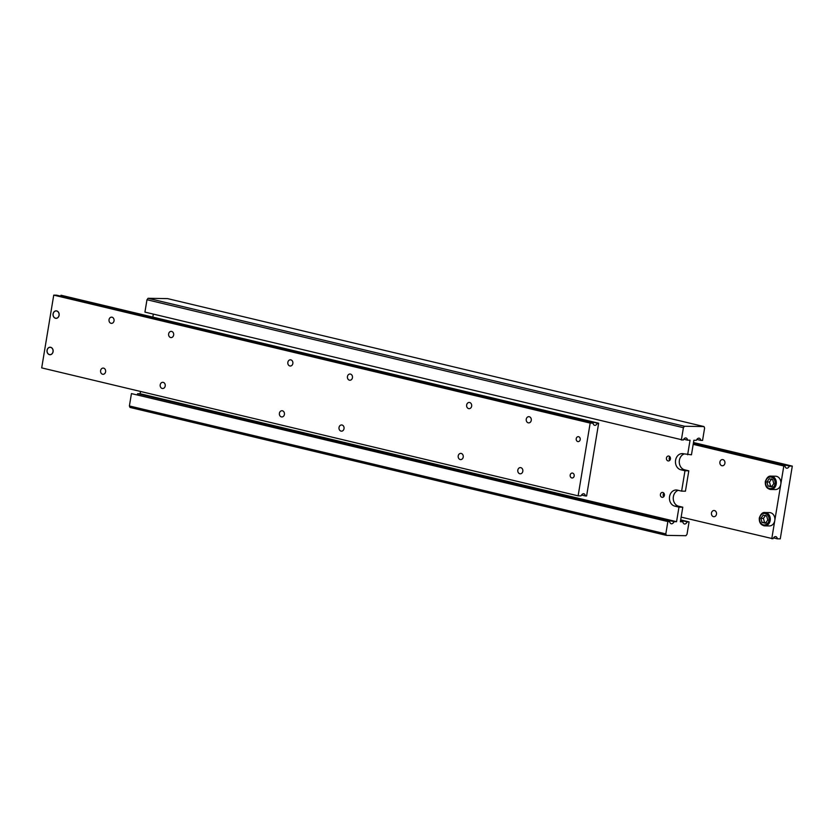 <?xml version="1.0" encoding="UTF-8"?>
<svg xmlns="http://www.w3.org/2000/svg" width="834" height="834" viewBox="0 0 834 834"><rect width="100%" height="100%" fill="white"/><g stroke="black" fill="none" stroke-linecap="round" stroke-linejoin="round"><path stroke-width="1.25" d="M137.151 394.555A4.451 2.502 103.4 0 0 137.673 393.7L674.091 521.657A4.451 2.502 -76.6 0 1 671.526 523.804A4.451 2.502 -76.6 0 1 671.224 523.762A4.451 2.502 -76.6 0 1 669.692 521.584L131.438 393.596L129.395 405.96L130 407.43L666.418 535.386L665.813 533.916L129.395 405.96M681.357 440.06L683.4 427.696L684.485 426.257L704 426.57L167.582 298.614L148.066 298.301L146.982 299.74L144.928 312.104L683.182 440.091A4.451 2.502 -76.6 0 1 685.746 437.944A4.451 2.502 -76.6 0 1 686.048 437.986A4.451 2.502 -76.6 0 1 687.581 440.164L683.703 439.237M678.24 490.329A8.152 6.693 -89.1 0 0 673.382 496.637A8.152 6.693 -89.1 0 0 678.615 506.207L682.785 507.197L678.97 507.145L674.789 506.144A8.152 6.693 90.9 0 1 669.566 496.574A8.152 6.693 90.9 0 1 676.249 489.985A8.152 6.693 90.9 0 1 677.448 490.142L681.618 491.132L684.985 470.762L680.815 469.771A8.152 6.693 90.9 0 1 675.582 460.201A8.152 6.693 90.9 0 1 682.275 453.613A8.152 6.693 90.9 0 1 683.463 453.759L691.459 454.811L693.867 440.269L696.327 440.3A4.451 2.502 -76.6 0 1 698.892 438.152A4.451 2.502 -76.6 0 1 699.205 438.194A4.451 2.502 -76.6 0 1 700.737 440.373L696.849 439.445M680.617 520.28L687.247 521.865A4.451 2.502 -76.6 0 1 684.683 524.013A4.451 2.502 -76.6 0 1 684.37 523.971A4.451 2.502 -76.6 0 1 682.837 521.792L680.461 521.229M684.266 453.946A8.152 6.693 -89.1 0 0 679.397 460.264A8.152 6.693 -89.1 0 0 684.631 469.823L688.801 470.824L685.433 491.195L681.618 491.132M662.811 492.456A2.46 2.022 90.9 0 1 662.008 497.293A2.46 2.022 90.9 0 1 662.811 492.456M663.822 493.092A2.46 2.022 -89.1 0 0 663.76 496.699M668.837 456.073A2.46 2.022 90.9 0 1 668.034 460.91A2.46 2.022 90.9 0 1 668.837 456.073M669.838 456.709A2.46 2.022 -89.1 0 0 669.785 460.316M680.68 519.895L689.072 521.896L687.018 534.26L685.934 535.699L666.418 535.386M140.508 391.459L140.133 393.731L137.673 393.7M665.813 533.916L667.867 521.552L669.692 521.584M131.438 393.596L667.867 521.552M687.247 521.865L689.072 521.896M682.785 507.197L680.377 521.75L682.837 521.792M674.091 521.657L676.562 521.688L678.97 507.145M704 426.57L704.605 428.04L702.562 440.404L700.737 440.373M687.643 454.759L690.052 440.206L687.581 440.164M684.485 426.257L148.066 298.301M146.982 299.74L683.4 427.696M140.133 393.731L676.562 521.688M153.32 314.105L152.862 316.889M688.801 470.824L684.985 470.762M56.691 311.009A3.649 2.992 90.9 0 1 59.037 315.294A3.649 2.992 90.9 0 1 55.503 318.181A3.649 2.992 90.9 0 1 53.157 313.897A3.649 2.992 90.9 0 1 56.691 311.009M56.066 318.348A3.743 3.075 90.9 0 1 55.544 318.275A3.743 3.075 90.9 0 1 53.095 314.23A3.743 3.075 90.9 0 1 56.18 310.853M55.492 318.275A3.743 3.075 90.9 0 1 53.042 314.209A3.743 3.075 90.9 0 1 56.159 310.853A3.743 3.075 90.9 0 1 56.712 310.915A3.743 3.075 90.9 0 1 59.151 314.981A3.743 3.075 90.9 0 1 56.034 318.348A3.743 3.075 90.9 0 1 55.492 318.275M60.517 296.101A4.451 2.502 103.4 0 0 61.038 295.246L597.457 423.203A4.451 2.502 -76.6 0 1 594.892 425.35A4.451 2.502 -76.6 0 1 594.59 425.309A4.451 2.502 -76.6 0 1 593.047 423.13L56.629 295.173L53.741 295.132L590.17 423.088L593.047 423.13M53.741 295.132L41.7 367.888L578.118 495.844L581.006 495.886A4.451 2.502 -76.6 0 1 583.571 493.738A4.451 2.502 -76.6 0 1 583.883 493.78A4.451 2.502 -76.6 0 1 585.416 495.959L581.527 495.031M460.222 459.544A3.107 2.544 90.9 0 1 458.189 456.177A3.107 2.544 90.9 0 1 460.775 453.394A3.107 2.544 90.9 0 1 461.233 453.446A3.107 2.544 90.9 0 1 463.256 456.813A3.107 2.544 90.9 0 1 460.67 459.597A3.107 2.544 90.9 0 1 460.222 459.544M519.822 473.764A3.107 2.544 90.9 0 1 517.789 470.397A3.107 2.544 90.9 0 1 520.374 467.603A3.107 2.544 90.9 0 1 520.833 467.666A3.107 2.544 90.9 0 1 522.855 471.033A3.107 2.544 90.9 0 1 520.28 473.816A3.107 2.544 90.9 0 1 519.822 473.764M468.645 408.608A3.107 2.544 90.9 0 1 466.623 405.241A3.107 2.544 90.9 0 1 469.208 402.457A3.107 2.544 90.9 0 1 469.657 402.52A3.107 2.544 90.9 0 1 471.69 405.887A3.107 2.544 90.9 0 1 469.104 408.67A3.107 2.544 90.9 0 1 468.645 408.608M528.256 422.828A3.107 2.544 90.9 0 1 526.223 419.46A3.107 2.544 90.9 0 1 528.808 416.677A3.107 2.544 90.9 0 1 529.267 416.729A3.107 2.544 90.9 0 1 531.289 420.107A3.107 2.544 90.9 0 1 528.704 422.89A3.107 2.544 90.9 0 1 528.256 422.828M102.603 374.237A3.107 2.544 90.9 0 1 100.58 370.869A3.107 2.544 90.9 0 1 103.155 368.086A3.107 2.544 90.9 0 1 103.614 368.138A3.107 2.544 90.9 0 1 105.637 371.505A3.107 2.544 90.9 0 1 103.062 374.299A3.107 2.544 90.9 0 1 102.603 374.237M162.203 388.456A3.107 2.544 90.9 0 1 160.18 385.089A3.107 2.544 90.9 0 1 162.766 382.306A3.107 2.544 90.9 0 1 163.214 382.358A3.107 2.544 90.9 0 1 165.247 385.725A3.107 2.544 90.9 0 1 162.661 388.508A3.107 2.544 90.9 0 1 162.203 388.456M111.037 323.311A3.107 2.544 90.9 0 1 109.004 319.943A3.107 2.544 90.9 0 1 111.589 317.149A3.107 2.544 90.9 0 1 112.048 317.212A3.107 2.544 90.9 0 1 114.07 320.579A3.107 2.544 90.9 0 1 111.495 323.363A3.107 2.544 90.9 0 1 111.037 323.311M170.636 337.53A3.107 2.544 90.9 0 1 168.614 334.153A3.107 2.544 90.9 0 1 171.189 331.369A3.107 2.544 90.9 0 1 171.648 331.432A3.107 2.544 90.9 0 1 173.68 334.799A3.107 2.544 90.9 0 1 171.095 337.582A3.107 2.544 90.9 0 1 170.636 337.53M577.816 441.561A2.46 2.022 90.9 0 1 578.619 436.724A2.46 2.022 90.9 0 1 577.816 441.561M571.79 477.945A2.46 2.022 90.9 0 1 572.593 473.097A2.46 2.022 90.9 0 1 571.79 477.945M281.412 416.896A3.107 2.544 90.9 0 1 279.38 413.518A3.107 2.544 90.9 0 1 281.965 410.735A3.107 2.544 90.9 0 1 282.424 410.797A3.107 2.544 90.9 0 1 284.446 414.164A3.107 2.544 90.9 0 1 281.871 416.948A3.107 2.544 90.9 0 1 281.412 416.896M341.012 431.105A3.107 2.544 90.9 0 1 338.99 427.738A3.107 2.544 90.9 0 1 341.565 424.954A3.107 2.544 90.9 0 1 342.023 425.006A3.107 2.544 90.9 0 1 344.056 428.384A3.107 2.544 90.9 0 1 341.471 431.168A3.107 2.544 90.9 0 1 341.012 431.105M289.846 365.959A3.107 2.544 90.9 0 1 287.813 362.592A3.107 2.544 90.9 0 1 290.399 359.808A3.107 2.544 90.9 0 1 290.858 359.861A3.107 2.544 90.9 0 1 292.88 363.228A3.107 2.544 90.9 0 1 290.295 366.022A3.107 2.544 90.9 0 1 289.846 365.959M349.446 380.179A3.107 2.544 90.9 0 1 347.413 376.812A3.107 2.544 90.9 0 1 349.999 374.028A3.107 2.544 90.9 0 1 350.457 374.08A3.107 2.544 90.9 0 1 352.48 377.448A3.107 2.544 90.9 0 1 349.905 380.231A3.107 2.544 90.9 0 1 349.446 380.179M50.019 354.721A3.743 3.075 90.9 0 1 49.467 354.659A3.743 3.075 90.9 0 1 47.017 350.593A3.743 3.075 90.9 0 1 50.134 347.225A3.743 3.075 90.9 0 1 50.686 347.298A3.743 3.075 90.9 0 1 53.126 351.364A3.743 3.075 90.9 0 1 50.019 354.721A3.743 3.075 90.9 0 1 49.519 354.659A3.743 3.075 90.9 0 1 47.069 350.603A3.743 3.075 90.9 0 1 50.165 347.225M50.666 347.392A3.649 2.992 90.9 0 1 53.011 351.677A3.649 2.992 90.9 0 1 49.477 354.565A3.649 2.992 90.9 0 1 47.142 350.28A3.649 2.992 90.9 0 1 50.666 347.392M597.457 423.203L598.645 423.224L586.604 495.98L585.416 495.959M578.118 495.844L590.17 423.088M598.645 423.224L61.038 295.246M769.782 489.36A6.672 5.473 -89.1 0 0 770.752 489.485A6.672 5.473 -89.1 0 0 776.225 484.095A6.672 5.473 -89.1 0 0 771.95 476.266A6.672 5.473 -89.1 0 0 770.97 476.141L775.547 476.214A6.672 5.473 90.9 0 1 776.527 476.339A6.672 5.473 90.9 0 1 780.812 484.168L783.814 465.977L785.002 465.998L693.231 444.105M771.773 478.799L769.459 482.021L770.574 486.076L772.482 486.483M693.388 443.156L789.412 466.07A4.451 2.502 -76.6 0 1 786.848 468.218A4.451 2.502 -76.6 0 1 786.535 468.176A4.451 2.502 -76.6 0 1 785.002 465.998M681.138 517.111L772.962 538.754A4.451 2.502 -76.6 0 1 775.526 536.606A4.451 2.502 -76.6 0 1 775.839 536.648A4.451 2.502 -76.6 0 1 777.371 538.827L773.483 537.899M714.477 510.554A3.107 2.544 90.9 0 1 716.51 513.921A3.107 2.544 90.9 0 1 713.925 516.705A3.107 2.544 90.9 0 1 713.477 516.653A3.107 2.544 90.9 0 1 711.444 513.285A3.107 2.544 90.9 0 1 714.029 510.502A3.107 2.544 90.9 0 1 714.477 510.554M722.911 459.628A3.107 2.544 90.9 0 1 724.944 462.995A3.107 2.544 90.9 0 1 722.359 465.779A3.107 2.544 90.9 0 1 721.9 465.726A3.107 2.544 90.9 0 1 719.878 462.349A3.107 2.544 90.9 0 1 722.463 459.565A3.107 2.544 90.9 0 1 722.911 459.628M765.758 515.172L763.433 518.404L764.549 522.449L766.467 522.866M764.945 512.524L769.532 512.597A6.672 5.473 90.9 0 1 770.501 512.722A6.672 5.473 90.9 0 1 774.786 520.541A6.672 5.473 90.9 0 1 769.313 525.941L764.736 525.868A6.672 5.473 -89.1 0 0 770.199 520.468A6.672 5.473 -89.1 0 0 765.925 512.639A6.672 5.473 -89.1 0 0 764.945 512.524C762.63 512.159 760.754 513.963 759.315 517.935C759.013 522.532 760.816 525.17 764.736 525.868A6.672 5.473 -89.1 0 1 763.756 525.743M763.433 518.404L760.889 518.362L763.214 515.131L766.654 515.954L767.77 520.009L765.456 523.231L762.005 522.407L764.549 522.449M762.005 522.407L760.889 518.362M789.412 466.07L792.3 466.112L780.259 538.868L777.371 538.827M693.19 444.355L783.814 465.977M792.3 466.112L693.492 442.541M771.773 538.733L780.812 484.168A6.672 5.473 90.9 0 1 775.339 489.558L770.752 489.485C766.842 488.797 765.039 486.149 765.331 481.562C766.769 477.58 768.646 475.776 770.97 476.141M772.68 479.581L773.796 483.626L771.471 486.858L768.031 486.034L766.915 481.979L769.229 478.758L772.68 479.581M769.459 482.021L766.915 481.979M768.031 486.034L770.574 486.076M674.789 506.144L678.615 506.207M680.815 469.771L684.631 469.823M765.706 481.698A5.786 4.743 -89.1 0 0 769.417 488.484A5.786 4.743 -89.1 0 0 775.005 483.918A5.786 4.743 -89.1 0 0 771.294 477.131A5.786 4.743 -89.1 0 0 765.706 481.698M759.68 518.07A5.786 4.743 -89.1 0 0 763.391 524.857A5.786 4.743 -89.1 0 0 768.979 520.291A5.786 4.743 -89.1 0 0 765.268 513.504A5.786 4.743 -89.1 0 0 759.68 518.07"/></g></svg>
